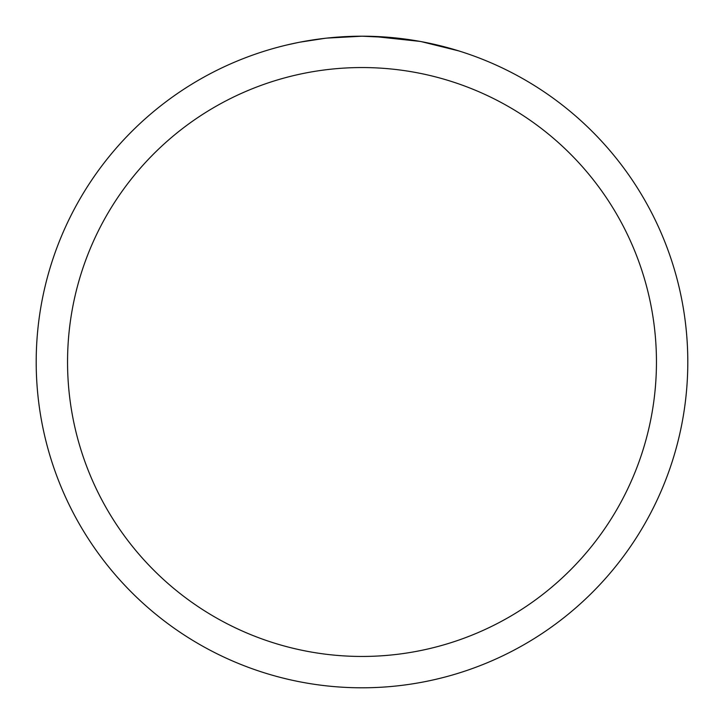 <?xml version="1.0" encoding="UTF-8"?>
<svg xmlns="http://www.w3.org/2000/svg" width="724" height="724" viewBox="0 0 724 724"><rect width="100%" height="100%" fill="white"/><g stroke="black" fill="none" stroke-linecap="round" stroke-linejoin="round"><path stroke-width="1.09" d="M362 36.2A325.8 325.8 0 0 1 687.8 362A325.8 325.8 0 0 1 362 687.8A325.8 325.8 0 0 1 36.2 362A325.8 325.8 0 0 1 362 36.2L326.786 38.11L362 36.2L392.127 37.594M396.734 38.055L403.494 38.852M421.413 41.666L458.817 50.915M419.875 41.386L373.331 36.399M362 67.549A294.451 294.451 0 0 1 656.451 362A294.451 294.451 0 0 1 362 656.451A294.451 294.451 0 0 1 67.549 362A294.451 294.451 0 0 1 362 67.549M325.257 38.282L300.044 42.146M287.057 44.933L297.618 42.626"/></g></svg>
